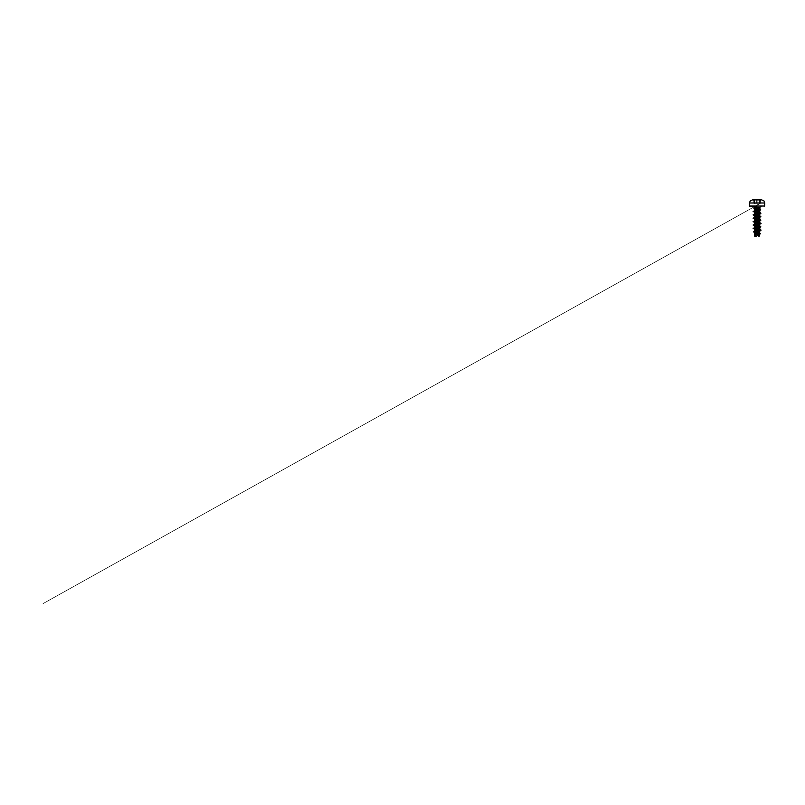 <?xml version="1.0" encoding="UTF-8"?>
<svg xmlns="http://www.w3.org/2000/svg" width="805" height="805" viewBox="0 0 805 805"><rect width="100%" height="100%" fill="white"/><g stroke="black" fill="none" stroke-linecap="round" stroke-linejoin="round"><path stroke-width="0.6" stroke-dasharray="4.03 3.02" d="M754.184 200.204L754.265 203.564L757.103 204.601L760.393 203.343C759.789 203.635 759.789 203.635 760.393 203.343C759.789 203.635 759.789 203.635 760.393 203.343L753.812 203.333L753.54 199.962L754.597 200.053L753.772 200.053C754.315 200.244 754.315 200.244 753.772 200.053C754.315 200.244 754.315 200.244 753.772 200.053L757.103 199.831M754.345 203.212L756.388 203.343L753.812 203.343C754.416 203.635 754.416 203.635 753.812 203.343C754.416 203.635 754.416 203.635 753.812 203.343L754.567 203.283L754.597 200.053L760.413 200.113C759.84 200.304 759.84 200.304 760.413 200.113C759.84 200.304 759.84 200.304 760.413 200.113L754.345 200.053M757.103 199.902L757.938 200.053L757.103 199.902M753.772 200.053L753.792 200.113C754.365 200.304 754.365 200.304 753.792 200.113C754.365 200.304 754.365 200.304 753.792 200.113L753.792 203.283C754.365 203.574 754.365 203.574 753.792 203.283C754.365 203.574 754.365 203.574 753.792 203.283L759.87 203.212M759.87 200.053L760.413 200.113L759.608 200.053L759.638 203.283L760.413 203.283C759.84 203.574 759.84 203.574 760.413 203.283C759.84 203.574 759.84 203.574 760.413 203.283L760.433 200.053L757.938 200.053L760.443 200.053C759.89 200.244 759.89 200.244 760.443 200.053C759.89 200.244 759.89 200.244 760.443 200.053L760.403 203.333L760.011 200.204L760.675 199.962L760.403 203.333L43.017 603.619L760.403 203.333L760.433 200.053M756.006 234.476L757.435 234.778L757.435 236.036L759.507 236.056L756.69 236.056M752.876 206.14L757.103 206.14M754.597 208.022L758.612 208.133M757.435 236.036L754.708 235.352L755.11 234.728M757.103 232.283L754.516 231.256M757.012 231.297L755.05 230.824M757.012 227.906L756.137 227.724M757.103 225.148L754.516 224.293M757.012 224.515L754.909 223.991M757.103 221.757L754.516 220.902M757.012 221.133L754.909 220.6M757.103 218.366L754.516 217.441M757.012 217.742L754.909 217.209M757.103 214.975L754.516 214.12M757.012 214.351L754.909 213.818M757.103 211.584L754.516 210.739M756.881 210.93L754.989 210.467M757.465 232.907L759.759 233.47L759.417 233.953M754.275 235.191L756.931 236.026L755.623 236.056L758.28 236.056M757.465 232.937L757.435 234.396M758.421 232.726L759.699 233.309M753.349 231.79L754.305 232.172M758.099 232.806L759.699 233.118M754.275 235.161L757.092 236.036L754.849 235.543M758.018 232.816L759.699 233.148M754.235 208.324L759.98 210.004M757.193 212.651L759.779 213.285L759.437 213.818M757.193 216.042L759.779 216.676L759.437 217.209M757.193 219.433L759.779 220.067L759.437 220.6M757.193 222.824L759.779 223.458L759.437 223.981M757.193 226.215L759.779 226.849L759.437 227.372M757.193 229.606L759.779 230.24L759.437 230.763M757.103 208.726L754.265 208.133M759.598 229.536L758.531 229.314M759.598 226.145L758.531 225.923M754.416 225.159L753.993 224.655M759.598 222.754L758.531 222.532M754.416 221.778L753.993 221.264M759.598 219.363L758.531 219.141M754.416 218.386L753.993 217.873M759.598 215.971L758.531 215.75M759.598 212.58L758.531 212.359M759.699 209.34L757.173 208.737M760.252 229.747L758.149 229.395M760.252 226.356L758.149 226.014M754.295 225.44L753.118 225.028M760.252 222.965L758.149 222.623M754.295 222.049L753.118 221.647M760.252 219.574L758.149 219.232M754.295 218.658L753.118 218.256M760.252 216.183L758.149 215.841M760.252 212.792L758.149 212.45M759.85 209.391L754.426 208.415M760.302 229.787L758.079 229.415M760.302 226.396L758.079 226.024M760.302 223.005L758.079 222.633M760.302 219.614L758.079 219.242M760.302 216.223L758.079 215.851M760.302 212.832L758.079 212.47M759.679 209.381L754.506 208.465M757.877 203.283L757.877 200.113L757.877 203.283M754.567 203.283L754.567 200.113M753.54 202.991L760.665 202.991M753.792 203.283L753.792 200.113L753.792 203.283M756.328 203.283L756.328 200.113L756.328 203.283M759.638 203.283L759.638 200.113M759.507 236.056A15.959 15.959 0 0 0 754.708 236.056M759.206 232.947L759.95 233.188M759.477 209.26L760.242 209.501M753.883 224.716L754.607 224.152M753.883 221.325L754.607 220.761M753.883 217.934L754.607 217.37M753.893 211.172L754.577 210.638M754.698 208.525L754.164 208.364M754.647 231.045L754.114 231.468M760.021 200.204L761.288 199.861"/><path stroke-width="1.21" d="M760.665 202.991L764.75 202.991L764.036 200.988L761.611 199.831A764.488 764.488 0 0 0 761.288 199.831L752.917 199.831A764.488 764.488 0 0 0 752.595 199.831L761.611 199.831L752.595 199.831L750.18 200.988L749.465 202.991L753.54 202.991M756.69 236.056L754.557 236.056L754.436 235.271L754.949 235.573M758.642 208.143L754.285 208.143L758.612 208.113L754.275 208.284L757.052 209.29L759.699 209.29L760.011 208.133L758.612 208.133L760.011 208.133L760.011 207.469L754.205 207.469L760.011 207.469C760.081 206.664 760.524 206.221 761.339 206.14M757.103 206.14L752.876 206.14C753.691 206.221 754.134 206.664 754.205 207.469L754.205 208.082M754.989 210.467L759.689 209.29L757.103 208.726M759.699 233.118L760.403 233.47L759.759 233.812L754.758 234.849L759.568 233.098M756.006 234.476L754.577 233.983L755.08 233.5L759.699 232.162L759.699 233.309L757.103 232.283M759.699 232.162L757.012 231.297M755.05 230.824L759.699 229.385L754.516 227.684L759.497 226.205L757.103 225.148M758.149 229.395L753.339 228.258L760.665 226.99L754.768 228.409L754.516 230.492L759.628 228.902L757.012 227.906M755.684 227.614L754.768 226.839L759.699 225.4L757.012 224.515M754.909 223.991L759.497 222.814L757.103 221.757M758.079 222.633L753.339 221.476L760.665 220.218L754.768 221.627L754.516 223.71L759.628 222.12L757.012 221.133M754.909 220.6L759.497 219.423L757.103 218.366M758.079 219.242L753.339 218.085L760.665 216.827L754.768 218.236L754.516 220.318L759.628 218.729L757.012 217.742M754.516 217.511L759.497 216.032L757.103 214.975M754.909 217.209L754.768 216.666L759.628 215.338L757.012 214.351M754.909 213.818L759.497 212.641L757.103 211.584M759.699 211.846L759.98 210.004L754.758 211.443L754.516 213.536L759.628 211.946L756.881 210.93M754.516 210.125L757.052 209.29M759.699 233.148L760.403 233.5L759.88 233.802L754.436 235.271M758.28 236.056L759.628 235.563L759.92 233.661M758.612 236.056C760.393 235.624 759.648 235.201 757.435 234.778L757.435 234.396M757.103 230.23L757.103 231.287L754.235 232.082L757.465 232.937M759.608 229.234L760.302 230.039L754.215 231.407M754.456 231.87L758.421 232.726M753.349 231.78L761.097 230.099L753.349 231.78L758.018 232.816M754.305 232.172L758.099 232.806M754.758 234.849L759.88 233.802M754.275 208.284L754.516 210.145M754.245 211.806L757.193 212.651M758.079 215.851L753.54 215.126L753.973 214.512L760.665 213.436L754.245 215.197L757.193 216.042M754.255 218.588L757.193 219.433M754.245 221.979L757.193 222.824M758.079 226.024L753.54 225.299L753.973 224.686L760.665 223.609L754.255 225.37L757.193 226.215M754.245 228.751L757.193 229.606M760.665 230.381L757.103 231.287M754.426 208.415L753.822 208.183L754.627 208.254M760.323 229.807L759.598 229.536M758.531 229.314L753.883 228.107L760.011 226.789L759.598 226.145M758.531 225.923L754.416 225.159M753.993 224.655L760.011 223.398L759.598 222.754M758.531 222.532L754.416 221.778M753.993 221.264L760.011 220.007L759.598 219.363M758.531 219.141L754.416 218.386M753.993 217.873L760.011 216.615L759.598 215.971M758.531 215.75L753.883 214.543L760.011 213.234L759.598 212.58M758.531 212.359L754.406 211.594M754.013 211.101L759.94 209.471M761.097 230.099L760.252 229.747M758.079 229.415L753.118 228.439L760.876 226.889L760.252 226.356M758.149 226.014L754.295 225.44M753.118 225.018L760.876 223.508L760.252 222.965M758.149 222.623L754.295 222.049M753.118 221.657L760.876 220.117L760.252 219.574M758.149 219.232L754.295 218.658M753.118 218.266L760.876 216.726L760.252 216.183M758.149 215.841L753.118 214.844L760.876 213.335L760.252 212.792M758.149 212.45L753.128 211.474L759.94 210.135L760.725 209.783L759.85 209.391M761.097 230.129L760.302 229.787M760.665 226.99L759.608 225.843M760.665 223.609L761.097 223.347L760.302 223.005M760.665 220.218L759.608 219.071M760.665 216.827L759.608 215.68M760.665 213.436L760.302 212.832M758.079 212.47L753.128 211.504L760.282 210.075L760.725 209.803L759.679 209.381M754.506 208.465L758.612 208.113M761.288 199.861L757.103 199.861M764.629 206.14L764.75 202.991L749.465 202.991L749.465 206.02L764.75 206.02L749.576 206.14M759.699 229.385L759.96 227.06M759.699 225.994L759.96 223.669M759.699 222.603L759.699 221.999M759.699 219.212L759.96 216.887M759.699 215.821L759.96 213.496M759.699 212.429L759.699 211.826M754.516 235.13L754.516 233.863M754.516 227.684L754.516 227.08M754.516 217.441L754.516 216.907M759.628 236.056L759.628 235.543M754.506 231.287L753.772 231.518M759.206 232.947L759.95 233.188M753.812 232.082L754.698 232.353M754.245 215.197L754.516 216.927M759.96 220.278L759.699 222.009M754.245 225.37L754.516 227.101M759.96 230.451L759.699 232.182M754.235 232.082L754.516 233.883M759.91 229.616L760.665 229.848M754.295 227.926L753.54 228.157M759.91 226.235L760.665 226.457M754.295 224.535L753.54 224.766M759.91 222.844L760.665 223.076M754.295 221.144L753.54 221.375M759.91 219.453L760.665 219.685M754.295 217.753L753.54 217.984M759.91 216.062L760.665 216.293M754.295 214.361L753.54 214.593M759.91 212.671L760.665 212.902M754.335 210.98L753.571 211.212M759.477 209.26L760.242 209.501M753.883 228.107L754.607 227.543M753.883 224.716L754.607 224.152M760.323 223.025L759.608 222.462M753.883 221.325L754.607 220.761M753.883 217.934L754.607 217.37M753.883 214.543L754.607 213.979M760.323 212.852L759.608 212.289M753.893 211.172L754.577 210.638M754.698 208.525L754.164 208.364M759.407 210.357L760.282 210.075M754.768 212.118L753.54 211.735M754.768 215.509L753.54 215.126M754.768 218.9L753.54 218.517M754.768 222.291L753.54 221.908M754.768 225.682L753.54 225.299M754.768 229.073L753.54 228.69M754.647 231.045L754.114 231.468"/></g></svg>
